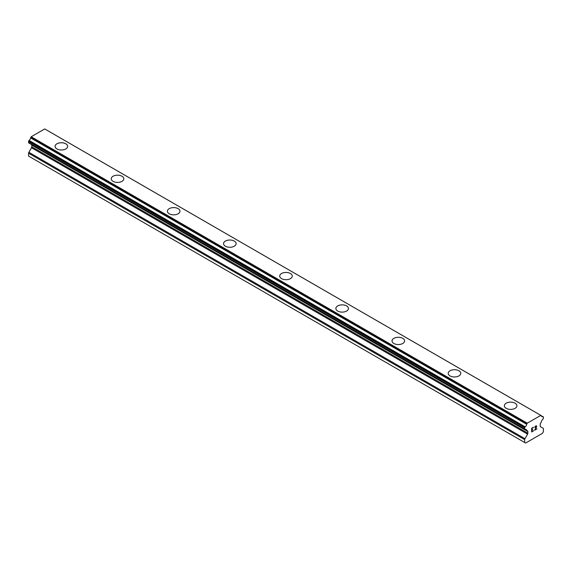 <?xml version="1.0" encoding="UTF-8"?>
<svg xmlns="http://www.w3.org/2000/svg" width="572" height="572" viewBox="0 0 572 572"><rect width="100%" height="100%" fill="white"/><g stroke="black" fill="none" stroke-linecap="round" stroke-linejoin="round"><path stroke-width="0.86" d="M65.809 143.815A6.285 3.632 180 0 1 67.646 146.375A6.285 3.632 180 0 1 63.764 149.721A6.285 3.632 180 0 1 56.914 148.935A6.285 3.632 180 0 1 55.069 146.368A6.285 3.632 180 0 1 58.959 143.029A6.285 3.632 180 0 1 65.809 143.815M55.069 146.368A6.285 3.632 180 0 1 58.952 143.014A6.285 3.632 180 0 1 65.809 143.801A6.285 3.632 180 0 1 67.646 146.368M121.965 176.24A6.285 3.632 180 0 1 123.809 178.8A6.285 3.632 180 0 1 119.927 182.146A6.285 3.632 180 0 1 113.077 181.36A6.285 3.632 180 0 1 111.233 178.793A6.285 3.632 180 0 1 115.115 175.447A6.285 3.632 180 0 1 121.965 176.24M111.233 178.793A6.285 3.632 180 0 1 115.115 175.44A6.285 3.632 180 0 1 121.965 176.226A6.285 3.632 180 0 1 123.809 178.793M178.128 208.658A6.285 3.632 180 0 1 179.965 211.225A6.285 3.632 180 0 1 176.083 214.572A6.285 3.632 180 0 1 169.233 213.785A6.285 3.632 180 0 1 167.396 211.218A6.285 3.632 180 0 1 171.278 207.872A6.285 3.632 180 0 1 178.128 208.658M167.396 211.218A6.285 3.632 180 0 1 171.271 207.865A6.285 3.632 180 0 1 178.128 208.651A6.285 3.632 180 0 1 179.965 211.218M234.284 241.084A6.285 3.632 180 0 1 236.129 243.643A6.285 3.632 180 0 1 232.246 246.997A6.285 3.632 180 0 1 225.397 246.21A6.285 3.632 180 0 1 223.552 243.643A6.285 3.632 180 0 1 227.442 240.297A6.285 3.632 180 0 1 234.284 241.084M223.552 243.643A6.285 3.632 180 0 1 227.434 240.29A6.285 3.632 180 0 1 234.284 241.077A6.285 3.632 180 0 1 236.129 243.643M290.447 273.509A6.285 3.632 180 0 1 292.285 276.069A6.285 3.632 180 0 1 288.41 279.422A6.285 3.632 180 0 1 281.553 278.628A6.285 3.632 180 0 1 279.715 276.062A6.285 3.632 180 0 1 283.598 272.722A6.285 3.632 180 0 1 290.447 273.509M279.715 276.062A6.285 3.632 180 0 1 283.59 272.708A6.285 3.632 180 0 1 290.447 273.495A6.285 3.632 180 0 1 292.285 276.062M346.603 305.934A6.285 3.632 180 0 1 348.448 308.494A6.285 3.632 180 0 1 344.566 311.84A6.285 3.632 180 0 1 337.716 311.054A6.285 3.632 180 0 1 335.871 308.487A6.285 3.632 180 0 1 339.761 305.148A6.285 3.632 180 0 1 346.603 305.934M335.871 308.487A6.285 3.632 180 0 1 339.754 305.133A6.285 3.632 180 0 1 346.603 305.92A6.285 3.632 180 0 1 348.448 308.487M402.767 338.359A6.285 3.632 180 0 1 404.604 340.919A6.285 3.632 180 0 1 400.729 344.265A6.285 3.632 180 0 1 393.872 343.479A6.285 3.632 180 0 1 392.034 340.912A6.285 3.632 180 0 1 395.917 337.566A6.285 3.632 180 0 1 402.767 338.359M392.034 340.912A6.285 3.632 180 0 1 395.917 337.559A6.285 3.632 180 0 1 402.767 338.345A6.285 3.632 180 0 1 404.604 340.912M448.191 373.337A6.285 3.632 180 0 1 452.073 369.984A6.285 3.632 180 0 1 458.923 370.77A6.285 3.632 180 0 1 460.767 373.344A6.285 3.632 180 0 1 456.885 376.691A6.285 3.632 180 0 1 450.035 375.904A6.285 3.632 180 0 1 448.191 373.337A6.285 3.632 180 0 1 452.08 369.991A6.285 3.632 180 0 1 458.923 370.778A6.285 3.632 180 0 1 460.767 373.337M504.354 405.762A6.285 3.632 180 0 1 508.236 402.409A6.285 3.632 180 0 1 515.086 403.196A6.285 3.632 180 0 1 516.931 405.762A6.285 3.632 180 0 1 513.048 409.116A6.285 3.632 180 0 1 506.191 408.329A6.285 3.632 180 0 1 504.354 405.762A6.285 3.632 180 0 1 508.236 402.416A6.285 3.632 180 0 1 515.086 403.203A6.285 3.632 180 0 1 516.931 405.762M531.853 428.392L531.853 429.872L531.846 428.385L533.49 427.434L531.853 428.392M531.853 429.872L532.746 429.357M532.746 429.601L531.853 430.123L532.746 429.601M531.853 430.123L531.853 431.603L531.846 430.115M531.853 431.603L533.49 430.652M531.638 431.967L533.49 430.895L531.638 431.974L531.638 428.264L533.49 427.191M534.784 427.384L535.406 426.09L536.493 425.818M536.65 426.09L536.65 426.462L536.643 426.09M536.65 426.462L536.493 426.905L536.643 426.455M536.493 426.905L536.043 427.863L536.493 426.898M536.043 427.863L535.042 429.758L536.035 427.863M535.042 429.758L536.793 428.75M534.598 430.258L536.793 428.993L534.591 430.266L536.429 426.562L536.007 425.99L534.999 427.263L535.135 426.648L536.286 425.99M526.698 430.287L525.21 429.436A2.646 1.53 -60 0 1 526.183 429.465A2.646 1.53 -60 0 1 526.698 430.287A0.665 0.379 -60 0 0 526.898 430.537L527.591 430.938A1.323 0.765 -60 0 1 527.863 431.545L527.863 433.226A1.323 0.765 -60 0 1 527.591 434.148L524.953 438.71A1.323 0.765 -60 0 0 524.681 439.632L524.681 442.506L525.618 443.05L542.463 433.319L543.4 431.696L543.4 428.828A1.323 0.765 -60 0 0 543.128 428.221L540.49 426.698A1.323 0.765 -60 0 1 540.218 426.097L540.218 424.41A1.323 0.765 -60 0 1 540.49 423.487L541.183 422.293A0.665 0.379 -60 0 0 541.384 421.807A2.646 1.53 -60 0 1 542.871 419.24A0.665 0.379 -60 0 0 543.114 418.947L543.264 418.69A0.665 0.379 -60 0 0 543.4 418.225L543.4 417.081A0.665 0.379 -60 0 0 543.264 416.781L543.1 416.688A0.665 0.379 -60 0 0 542.857 416.673A2.646 1.53 -60 0 1 541.899 416.638A2.646 1.53 -60 0 1 541.384 415.823A0.665 0.379 -60 0 0 541.255 415.608L45.174 129.193A0.665 0.379 120 0 0 45.102 129.172M525.21 429.436A0.665 0.379 -60 0 1 524.967 429.422L524.817 429.336A0.665 0.379 -60 0 1 524.681 429.036L524.681 427.892A0.665 0.379 -60 0 1 524.817 427.427L524.982 427.148A0.665 0.379 -60 0 1 525.218 426.862A2.646 1.53 -60 0 0 526.698 424.31A0.665 0.379 -60 0 1 526.898 423.831L527.27 423.18L540.805 415.365L541.183 415.579A0.665 0.379 -60 0 1 541.255 415.608M31.596 144.594A1.323 0.765 -60 0 1 31.782 145.131L31.782 146.818A1.323 0.765 -60 0 1 31.51 147.74L28.872 152.302A1.323 0.765 120 0 0 28.6 153.225L28.6 156.099L524.681 442.506M30.688 144.051A0.665 0.379 120 0 0 30.817 144.13L526.769 430.466M28.886 143.014A0.665 0.379 120 0 0 28.893 143.014L524.967 429.422L28.886 143.014M540.805 415.365L44.73 128.95L31.195 136.765L30.817 137.416A0.665 0.379 120 0 0 30.616 137.895A2.646 1.53 -60 0 1 29.143 140.447A0.665 0.379 120 0 0 28.9 140.733L28.736 141.019A0.665 0.379 120 0 0 28.6 141.484L28.6 142.621A0.665 0.379 120 0 0 28.736 142.928L524.817 429.336M527.27 423.18L31.195 136.765M526.898 423.831L30.817 137.416M526.698 424.31L30.616 137.895M542.857 416.673L541.384 415.823M525.218 426.862L29.143 140.447M524.982 427.148L28.9 140.733M524.817 427.427L28.736 141.019M524.681 427.892L28.6 141.484M524.681 429.036L28.6 142.621M527.863 431.545L31.782 145.131M527.863 433.226L31.782 146.818M527.591 434.148L31.51 147.74M524.953 438.71L28.872 152.302M524.681 439.632L28.6 153.225M526.826 430.509L30.745 144.101"/></g></svg>
